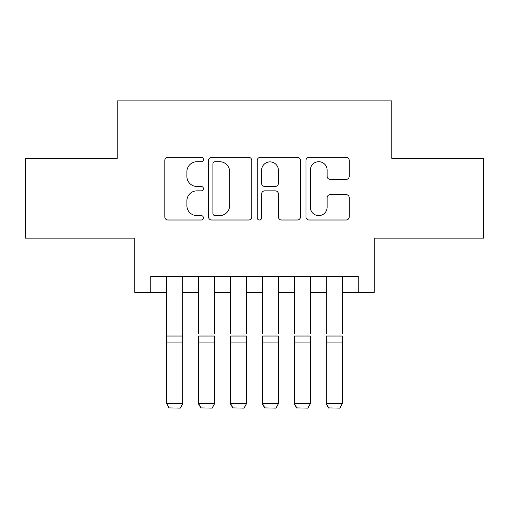<?xml version="1.0" encoding="UTF-8"?>
<svg xmlns="http://www.w3.org/2000/svg" width="509" height="509" viewBox="0 0 509 509"><rect width="100%" height="100%" fill="white"/><g stroke="black" fill="none" stroke-linecap="round" stroke-linejoin="round"><path stroke-width="0.76" d="M203.422 159.521A2.195 2.195 0 0 0 201.233 157.332L167.938 157.332A3.13 3.13 0 0 0 164.801 160.462L164.801 216.866A3.13 3.13 0 0 0 167.938 220.003L201.233 220.003A2.195 2.195 0 0 0 203.422 217.807A2.195 2.195 0 0 0 201.233 215.612L196.919 215.612A10.027 10.027 0 0 1 186.892 205.585L186.892 200.883A10.027 10.027 0 0 1 196.919 190.856L201.233 190.856A2.195 2.195 0 0 0 203.422 188.667A2.195 2.195 0 0 0 201.233 186.472L196.919 186.472A10.027 10.027 0 0 1 186.892 176.445L186.892 171.743A10.027 10.027 0 0 1 196.919 161.716L201.233 161.716A2.195 2.195 0 0 0 203.422 159.521M346.075 179.422A3.13 3.13 0 0 0 349.212 176.286L349.212 160.462A3.13 3.13 0 0 0 346.075 157.332L309.103 157.332A3.13 3.13 0 0 0 305.966 160.462L305.966 216.866A3.13 3.13 0 0 0 309.103 220.003L346.075 220.003A3.13 3.13 0 0 0 349.212 216.866L349.212 197.753A3.13 3.13 0 0 0 346.075 194.616L330.252 194.616A3.13 3.13 0 0 0 327.122 197.753L327.122 207.233A8.379 8.379 0 0 1 318.736 215.612A8.379 8.379 0 0 1 310.356 207.233L310.356 170.101A8.379 8.379 0 0 1 318.736 161.716A8.379 8.379 0 0 1 327.122 170.101L327.122 176.286A3.13 3.13 0 0 0 330.252 179.422L346.075 179.422M150.747 292.414L150.747 276.457L358.253 276.457L358.253 292.414L374.21 292.414L374.21 238.148L483.55 238.148L483.55 158.337L391.771 158.337L391.771 100.877L117.229 100.877L117.229 158.337L25.45 158.337L25.45 238.148L134.79 238.148L134.79 292.414L166.71 292.414M251.758 160.462A3.13 3.13 0 0 0 248.627 157.332L211.649 157.332A3.13 3.13 0 0 0 208.518 160.462L208.518 216.866A3.13 3.13 0 0 0 211.649 220.003L248.627 220.003A3.13 3.13 0 0 0 251.758 216.866L251.758 160.462M260.373 157.332L297.351 157.332A3.13 3.13 0 0 1 300.482 160.462L300.482 216.866A3.13 3.13 0 0 1 297.351 220.003L281.528 220.003A3.13 3.13 0 0 1 278.391 216.866L278.391 193.993A3.13 3.13 0 0 0 275.261 190.856L264.763 190.856A3.13 3.13 0 0 0 261.626 193.993L261.626 217.807A2.195 2.195 0 0 1 259.437 220.003A2.195 2.195 0 0 1 257.242 217.807L257.242 160.462A3.13 3.13 0 0 1 260.373 157.332M182.674 292.414L198.637 292.414M214.594 292.414L230.558 292.414M246.521 292.414L262.479 292.414M278.442 292.414L294.406 292.414M310.363 292.414L326.326 292.414M342.29 292.414L358.253 292.414M215.097 161.716A2.195 2.195 0 0 0 212.902 163.911L212.902 213.417A2.195 2.195 0 0 0 215.097 215.612L219.64 215.612A10.027 10.027 0 0 0 229.667 205.585L229.667 171.743A10.027 10.027 0 0 0 219.64 161.716L215.097 161.716M278.391 170.254A8.379 8.379 0 0 0 270.012 161.875A8.379 8.379 0 0 0 261.626 170.254L261.626 183.335A3.13 3.13 0 0 0 264.763 186.472L275.261 186.472A3.13 3.13 0 0 0 278.391 183.335L278.391 170.254M182.674 276.457L182.674 404.159L180.275 408.123L169.103 407.894L180.275 408.123M169.103 408.123L166.71 403.58L182.674 403.58L180.275 407.894M166.71 276.457L166.71 403.58L169.103 407.894M198.637 276.457L198.637 333.592M214.594 276.457L214.594 333.592M198.637 404.159L201.03 408.123L198.637 403.58L214.594 403.58L212.202 408.123L201.03 407.894L212.202 408.123M230.558 276.457L230.558 333.592M246.521 276.457L246.521 333.592M230.558 404.159L232.95 408.123L230.558 403.58L246.521 403.58L244.123 408.123L232.95 407.894L244.123 408.123M262.479 276.457L262.479 333.592M278.442 276.457L278.442 333.592M262.479 404.159L264.877 408.123L262.479 403.58L278.442 403.58L276.05 408.123L264.877 407.894L276.05 408.123M294.406 276.457L294.406 333.592M310.363 276.457L310.363 333.592M294.406 404.159L296.798 408.123L294.406 403.58L310.363 403.58L307.97 408.123L296.798 407.894L307.97 408.123M214.594 342.093L198.637 342.093L198.637 336.042L214.594 336.042L214.594 403.58L212.202 407.894M198.637 342.093L198.637 403.58L201.03 407.894M246.521 342.093L230.558 342.093L230.558 336.042L246.521 336.042L246.521 403.58L244.123 407.894M230.558 342.093L230.558 403.58L232.95 407.894M278.442 342.093L262.479 342.093L262.479 336.042L278.442 336.042L278.442 403.58L276.05 407.894M262.479 342.093L262.479 403.58L264.877 407.894M310.363 342.093L294.406 342.093L294.406 336.042L310.363 336.042L310.363 403.58L307.97 407.894M294.406 342.093L294.406 403.58L296.798 407.894M326.326 276.457L326.326 333.592M342.29 276.457L342.29 333.592M326.326 404.159L328.725 408.123L326.326 403.58L342.29 403.58L339.897 408.123L328.725 407.894L339.897 408.123M342.29 342.093L326.326 342.093L326.326 336.042L342.29 336.042L342.29 403.58L339.897 407.894M326.326 342.093L326.326 403.58L328.725 407.894M182.674 336.042L166.71 336.042M182.674 342.093L166.71 342.093"/></g></svg>
